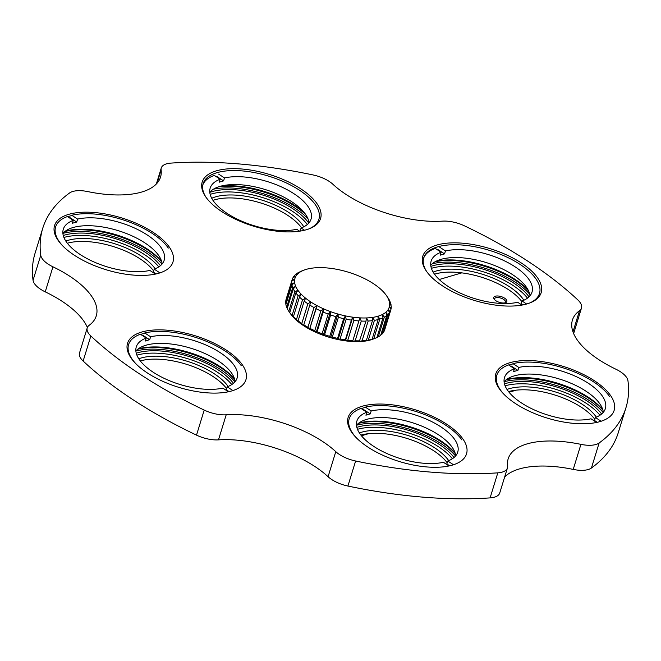 <?xml version="1.0" encoding="UTF-8"?>
<svg xmlns="http://www.w3.org/2000/svg" width="661" height="661" viewBox="0 0 661 661"><rect width="100%" height="100%" fill="white"/><g stroke="black" fill="none" stroke-linecap="round" stroke-linejoin="round"><path stroke-width="0.99" d="M361.443 435.773L368.59 433.666M509.061 392.262L516.208 390.155M439.235 279.512L461.783 272.869M495.94 300.772A6.883 3.008 -162.9 0 1 494.122 299.111A6.883 3.008 -162.9 0 1 496.477 296.004A6.883 3.008 -162.9 0 1 504.657 298.202A6.883 3.008 -162.9 0 1 505.624 302.647A6.883 3.008 -162.9 0 1 495.94 300.772M504.93 302.854A5.734 2.504 17.1 0 0 505.475 302.16A5.734 2.504 17.1 0 0 503.624 299.4A5.734 2.504 17.1 0 0 498.047 297.566A5.734 2.504 17.1 0 0 494.511 298.789A5.734 2.504 17.1 0 0 494.577 299.664M290.435 313.645A49.311 21.54 17.1 0 0 290.543 313.793A49.311 21.54 17.1 0 0 290.708 314.033L288.807 311.281L294.872 291.559L297.987 290.369A49.311 21.54 17.1 0 0 301.309 294.319A49.311 21.54 17.1 0 0 305.638 298.227A49.311 21.54 17.1 0 0 310.868 302.011A49.311 21.54 17.1 0 0 316.859 305.564A49.311 21.54 17.1 0 0 323.477 308.803A49.311 21.54 17.1 0 0 330.55 311.645A49.311 21.54 17.1 0 0 337.911 314.025A49.311 21.54 17.1 0 0 345.373 315.884A49.311 21.54 17.1 0 0 352.751 317.181A49.311 21.54 17.1 0 0 359.865 317.867A49.311 21.54 17.1 0 0 366.549 317.941A49.311 21.54 17.1 0 0 372.63 317.396A49.311 21.54 17.1 0 0 377.96 316.239A49.311 21.54 17.1 0 0 382.397 314.512A49.311 21.54 17.1 0 0 385.85 312.248A49.311 21.54 17.1 0 0 388.23 309.505A49.311 21.54 17.1 0 0 389.461 306.357A49.311 21.54 17.1 0 0 389.536 302.87A49.311 21.54 17.1 0 0 388.445 299.136A49.311 21.54 17.1 0 0 386.371 295.484A49.311 21.54 17.1 0 0 386.206 295.244A49.311 21.54 17.1 0 0 382.884 291.294A49.311 21.54 17.1 0 0 378.555 287.378A49.311 21.54 17.1 0 0 373.325 283.602A49.311 21.54 17.1 0 0 367.334 280.049A49.311 21.54 17.1 0 0 360.716 276.81A49.311 21.54 17.1 0 0 353.643 273.96A49.311 21.54 17.1 0 0 346.281 271.58A49.311 21.54 17.1 0 0 338.82 269.721A49.311 21.54 17.1 0 0 331.442 268.432A49.311 21.54 17.1 0 0 324.32 267.746A49.311 21.54 17.1 0 0 317.644 267.672A49.311 21.54 17.1 0 0 311.562 268.217A49.311 21.54 17.1 0 0 306.233 269.366A49.311 21.54 17.1 0 0 303.969 270.134A49.311 21.54 17.1 0 0 301.796 271.101A49.311 21.54 17.1 0 0 298.342 273.357A49.311 21.54 17.1 0 0 295.963 276.1A49.311 21.54 17.1 0 0 294.732 279.256A49.311 21.54 17.1 0 0 294.657 282.743A49.311 21.54 17.1 0 0 295.748 286.477A49.311 21.54 17.1 0 0 297.987 290.369L295.822 292.897L289.749 312.62L290.708 314.033A49.311 21.54 17.1 0 0 294.029 317.982A49.311 21.54 17.1 0 0 298.359 321.899L296.467 319.519L302.531 299.797L305.638 298.227L304.167 301.11L298.094 320.833L298.359 321.899A49.311 21.54 17.1 0 0 303.581 325.675A49.311 21.54 17.1 0 0 309.579 329.228A49.311 21.54 17.1 0 0 316.198 332.466A49.311 21.54 17.1 0 0 323.27 335.317A49.311 21.54 17.1 0 0 330.624 337.697A49.311 21.54 17.1 0 0 338.085 339.556A49.311 21.54 17.1 0 0 345.472 340.845A49.311 21.54 17.1 0 0 352.586 341.53A49.311 21.54 17.1 0 0 359.27 341.605A49.311 21.54 17.1 0 0 365.351 341.059A49.311 21.54 17.1 0 0 370.672 339.911A49.311 21.54 17.1 0 0 372.944 339.143L375.324 338.225A51.599 22.54 17.1 0 0 376.91 337.548L382.983 317.825A51.599 22.54 -162.9 0 1 379.835 319.048L373.771 338.771L370.672 339.911L372.102 339.267L378.175 319.544A51.599 22.54 -162.9 0 1 374.407 320.354L368.334 340.076L365.351 341.059L366.392 340.365L372.457 320.643A51.599 22.54 -162.9 0 1 368.16 321.031L362.096 340.754L359.27 341.605L365.987 321.114A51.599 22.54 -162.9 0 1 361.261 321.064L355.188 340.787L352.586 341.53L358.906 320.932A51.599 22.54 -162.9 0 1 353.875 320.445L347.802 340.167L345.472 340.845L345.331 339.828L351.396 320.106A51.599 22.54 -162.9 0 1 346.182 319.197L340.109 338.919L338.085 339.556L337.581 338.382L343.646 318.66A51.599 22.54 -162.9 0 1 338.374 317.338L332.301 337.069L330.624 337.697L329.773 336.342L335.846 316.619A51.599 22.54 -162.9 0 1 330.64 314.933L324.568 334.656L323.27 335.317L322.114 333.764L328.178 314.041A51.599 22.54 -162.9 0 1 323.171 312.033L317.106 331.756L316.198 332.466L314.776 330.715L320.841 310.992A51.599 22.54 -162.9 0 1 316.165 308.704L309.579 329.228L307.943 327.269L314.016 307.547A51.599 22.54 -162.9 0 1 309.769 305.035L303.581 325.675L301.796 323.51A51.599 22.54 -162.9 0 1 298.094 320.833M299.474 297.029L293.41 316.751L294.029 317.982L292.104 315.413L298.169 295.69L301.309 294.319L299.474 297.029A51.599 22.54 17.1 0 0 302.531 299.797M298.169 295.69A51.599 22.54 -162.9 0 1 295.822 292.897M287.304 308.274L286.651 307.233L292.724 287.51L295.748 286.477L293.286 288.807L287.221 308.53A51.599 22.54 17.1 0 0 288.807 311.281M294.872 291.559A51.599 22.54 -162.9 0 1 293.286 288.807M286.056 304.01L285.701 303.358L291.774 283.635L294.657 282.743L291.947 284.866L285.874 304.589A51.599 22.54 17.1 0 0 286.651 307.233M292.724 287.51A51.599 22.54 -162.9 0 1 291.947 284.866M286.056 299.92L292.046 280.033L294.732 279.256L291.823 281.165L285.75 300.887A51.599 22.54 17.1 0 0 285.701 303.358M291.774 283.635A51.599 22.54 -162.9 0 1 291.823 281.165M293.294 277.595L293.534 276.802L295.963 276.1L292.922 277.802A51.599 22.54 -162.9 0 0 292.17 279.603A51.599 22.54 -162.9 0 0 292.046 280.033M296.078 274.447L295.219 274.86A51.599 22.54 -162.9 0 0 293.534 276.802M299.954 271.861L298.648 272.406A51.599 22.54 -162.9 0 0 296.211 274.009M299.995 271.729A51.599 22.54 -162.9 0 1 301.59 271.051L303.969 270.134M382.983 317.825L382.397 314.512L384.33 317.148L378.257 336.87A51.599 22.54 17.1 0 0 380.703 335.267L386.768 315.545L385.85 312.248L387.759 314.694L381.694 334.416A51.599 22.54 17.1 0 0 383.372 332.475L389.445 312.752L388.23 309.505L390.056 311.752L383.991 331.475A51.599 22.54 17.1 0 0 384.743 329.674L390.808 309.951A51.599 22.54 -162.9 0 0 390.932 309.522L389.461 306.357L391.155 308.39A51.599 22.54 -162.9 0 0 391.205 305.919L389.536 302.87L391.031 304.688A51.599 22.54 -162.9 0 0 390.254 302.052L389.61 301.003M386.371 295.484L388.106 297.995A51.599 22.54 -162.9 0 1 389.693 300.747M386.9 296.252L386.47 295.632M390.808 309.951A51.599 22.54 -162.9 0 1 390.056 311.752M389.445 312.752A51.599 22.54 -162.9 0 1 387.759 314.694M386.768 315.545A51.599 22.54 -162.9 0 1 384.33 317.148M378.175 319.544L377.96 316.239L379.835 319.048M372.457 320.643L372.63 317.396L374.407 320.354M365.987 321.114L366.549 317.941L368.16 321.031M358.906 320.932L359.865 317.867L361.261 321.064M351.396 320.106L352.751 317.181L353.875 320.445M343.646 318.66L345.373 315.884L346.182 319.197M335.846 316.619L337.911 314.025L338.374 317.338M328.178 314.041L330.55 311.645L330.64 314.933M320.841 310.992L323.477 308.803L323.171 312.033M314.016 307.547L316.859 305.564L316.165 308.704M301.796 323.51L307.861 303.779L310.868 302.011L309.769 305.035M307.861 303.779A51.599 22.54 -162.9 0 1 304.167 301.11M293.41 316.751A51.599 22.54 17.1 0 0 296.467 319.519M303.705 324.758A51.599 22.54 17.1 0 0 307.943 327.269M292.104 315.413A51.599 22.54 -162.9 0 1 289.749 312.62M292.17 279.603L286.097 299.326A51.599 22.54 17.1 0 0 285.982 299.755M381.694 334.416L380.835 334.83M378.257 336.87L376.952 337.416M373.771 338.771A51.599 22.54 17.1 0 0 375.324 338.225M368.334 340.076A51.599 22.54 17.1 0 0 372.102 339.267M362.096 340.754A51.599 22.54 17.1 0 0 366.392 340.365M355.188 340.787A51.599 22.54 17.1 0 0 359.915 340.836M347.802 340.167A51.599 22.54 17.1 0 0 352.842 340.655M340.109 338.919A51.599 22.54 17.1 0 0 345.331 339.828M332.301 337.069A51.599 22.54 17.1 0 0 337.581 338.382M324.568 334.656A51.599 22.54 17.1 0 0 329.773 336.342M317.106 331.756A51.599 22.54 17.1 0 0 322.114 333.764M310.092 328.426A51.599 22.54 17.1 0 0 314.776 330.715M316.859 305.564L309.579 329.228M323.477 308.803L316.198 332.466M330.55 311.645L323.27 335.317M337.911 314.025L330.624 337.697M345.373 315.884L338.085 339.556M352.751 317.181L345.472 340.845M359.865 317.867L352.586 341.53M389.461 306.357L388.42 309.745M391.155 308.39L390.858 309.356M391.031 304.688L390.858 305.275M62.894 233.432A52.764 23.044 -162.9 0 1 72.933 227.566A52.764 23.044 -162.9 0 1 128.036 234.168A52.764 23.044 -162.9 0 1 162.135 263.962M155.442 274.084L149.84 270.423A52.764 23.044 -162.9 0 1 91.243 260.698A52.764 23.044 -162.9 0 1 63.299 229.243A52.764 23.044 -162.9 0 1 73.255 220.369L67.414 216.552A60.787 26.556 17.1 0 0 66.728 216.808A60.787 26.556 17.1 0 0 63.382 246.553M168.315 248.057A60.787 26.556 17.1 0 0 71.768 215.263L77.618 219.088L76.709 222.046A52.764 23.044 17.1 0 0 74.445 222.633A52.764 23.044 17.1 0 0 72.346 223.327L73.255 220.369M77.618 219.088A52.764 23.044 -162.9 0 1 136.216 228.813A52.764 23.044 -162.9 0 1 164.159 260.269A52.764 23.044 -162.9 0 1 154.203 269.134L159.929 272.886M152.716 272.299A52.764 23.044 17.1 0 0 153.286 272.092L154.203 269.134M156.103 273.935L153.286 272.092M76.709 222.046L70.025 217.676M135.877 351.123A52.764 23.044 -162.9 0 1 145.907 345.249A52.764 23.044 -162.9 0 1 201.01 351.85A52.764 23.044 -162.9 0 1 235.109 381.653M228.417 391.766L222.815 388.106A52.764 23.044 -162.9 0 1 164.225 378.381A52.764 23.044 -162.9 0 1 136.273 346.926A52.764 23.044 -162.9 0 1 146.238 338.06L140.388 334.235A60.787 26.556 17.1 0 0 139.702 334.491A60.787 26.556 17.1 0 0 136.356 364.236M241.29 365.748A60.787 26.556 17.1 0 0 144.751 332.954L150.592 336.771L149.683 339.729A52.764 23.044 17.1 0 0 147.42 340.324A52.764 23.044 17.1 0 0 145.329 341.018L146.238 338.06M150.592 336.771A52.764 23.044 -162.9 0 1 209.19 346.504A52.764 23.044 -162.9 0 1 237.142 377.96A52.764 23.044 -162.9 0 1 227.177 386.825L232.912 390.568M225.69 389.99A52.764 23.044 17.1 0 0 226.269 389.783L227.177 386.825M229.078 391.626L226.269 389.783M149.683 339.729L142.999 335.367M356.469 425.304A52.764 23.044 -162.9 0 1 366.5 419.429A52.764 23.044 -162.9 0 1 421.602 426.031A52.764 23.044 -162.9 0 1 455.702 455.834M449.009 465.947L443.407 462.287A52.764 23.044 -162.9 0 1 384.818 452.562A52.764 23.044 -162.9 0 1 356.866 421.107A52.764 23.044 -162.9 0 1 366.83 412.241L360.98 408.415A60.787 26.556 17.1 0 0 360.295 408.672A60.787 26.556 17.1 0 0 356.957 438.417M461.882 439.92A60.787 26.556 17.1 0 0 365.343 407.135L371.185 410.952L370.276 413.91A52.764 23.044 17.1 0 0 368.02 414.505A52.764 23.044 17.1 0 0 365.921 415.199L366.83 412.241M371.185 410.952A52.764 23.044 -162.9 0 1 429.782 420.677A52.764 23.044 -162.9 0 1 457.734 452.141A52.764 23.044 -162.9 0 1 447.77 461.006L453.504 464.749M446.291 464.171A52.764 23.044 17.1 0 0 446.861 463.964L447.77 461.006M449.67 465.807L446.861 463.964M370.276 413.91L363.591 409.547M504.087 381.794A52.764 23.044 -162.9 0 1 514.118 375.927A52.764 23.044 -162.9 0 1 569.22 382.521A52.764 23.044 -162.9 0 1 603.319 412.324M596.627 422.445L591.025 418.785A52.764 23.044 -162.9 0 1 532.427 409.052A52.764 23.044 -162.9 0 1 504.483 377.596A52.764 23.044 -162.9 0 1 514.448 368.731L508.598 364.913A60.787 26.556 17.1 0 0 507.912 365.161A60.787 26.556 17.1 0 0 504.566 394.906M609.5 396.418A60.787 26.556 17.1 0 0 512.953 363.624L518.802 367.45L517.894 370.408A52.764 23.044 17.1 0 0 515.63 370.995A52.764 23.044 17.1 0 0 513.531 371.689L514.448 368.731M518.802 367.45A52.764 23.044 -162.9 0 1 577.4 377.175A52.764 23.044 -162.9 0 1 605.344 408.63A52.764 23.044 -162.9 0 1 595.387 417.496L601.113 421.247M593.9 420.66A52.764 23.044 17.1 0 0 594.47 420.454L595.387 417.496M597.288 422.296L594.47 420.454M517.894 370.408L511.209 366.037M430.741 265.292A52.764 23.044 -162.9 0 1 440.771 259.418A52.764 23.044 -162.9 0 1 495.874 266.019A52.764 23.044 -162.9 0 1 529.973 295.822M521.975 305.085L517.687 302.275A52.764 23.044 -162.9 0 1 459.089 292.55A52.764 23.044 -162.9 0 1 431.137 261.095A52.764 23.044 -162.9 0 1 441.102 252.229L435.26 248.404A60.787 26.556 17.1 0 0 434.574 248.66A60.787 26.556 17.1 0 0 423.527 258.558M439.615 247.123L445.464 250.94L444.547 253.898A52.764 23.044 17.1 0 0 442.292 254.485A52.764 23.044 17.1 0 0 440.193 255.187L441.102 252.229M445.464 250.94A52.764 23.044 -162.9 0 1 504.054 260.665A52.764 23.044 -162.9 0 1 532.006 292.121A52.764 23.044 -162.9 0 1 522.041 300.995L526.66 304.01M520.562 304.159A52.764 23.044 17.1 0 0 521.132 303.953L522.041 300.995M522.669 304.952L521.132 303.953M444.547 253.898L437.871 249.536M209.785 192.293A52.764 23.044 -162.9 0 1 219.816 186.427A52.764 23.044 -162.9 0 1 274.918 193.02A52.764 23.044 -162.9 0 1 309.018 222.823M299.64 231.185L296.731 229.284A52.764 23.044 -162.9 0 1 238.134 219.551A52.764 23.044 -162.9 0 1 210.181 188.096A52.764 23.044 -162.9 0 1 220.146 179.23L214.296 175.405A60.787 26.556 17.1 0 0 213.619 175.661A60.787 26.556 17.1 0 0 202.836 184.832M218.659 174.124L224.509 177.941L223.592 180.899A52.764 23.044 17.1 0 0 221.336 181.494A52.764 23.044 17.1 0 0 219.237 182.188L220.146 179.23M224.509 177.941A52.764 23.044 -162.9 0 1 283.098 187.674A52.764 23.044 -162.9 0 1 311.05 219.13A52.764 23.044 -162.9 0 1 301.085 227.995L304.514 230.243M299.607 231.16A52.764 23.044 17.1 0 0 300.177 230.953L301.085 227.995M223.592 180.899L216.915 176.537M157.021 183.262L161.11 169.976A22.937 10.022 -162.9 0 1 161.267 168.001A22.937 10.022 -162.9 0 1 163.374 165.283A22.937 10.022 -162.9 0 1 166.506 163.845A22.937 10.022 -162.9 0 1 170.902 163.11A305.093 133.266 -162.9 0 1 313.083 174.95A22.937 10.022 -162.9 0 1 324.278 178.685A22.937 10.022 -162.9 0 1 332.929 184.287A82.584 36.074 -162.9 0 0 442.515 221.138A22.937 10.022 -162.9 0 1 453.322 222.079A22.937 10.022 -162.9 0 1 464.493 225.864A305.093 133.266 -162.9 0 1 577.863 299.954A22.937 10.022 -162.9 0 1 581.614 305.927A22.937 10.022 -162.9 0 1 581.473 308.059A22.937 10.022 -162.9 0 1 579.507 310.678L572.988 331.88M599.13 442.986A22.937 10.022 -162.9 0 1 595.9 444.489A22.937 10.022 -162.9 0 1 591.686 445.217A22.937 10.022 -162.9 0 1 580.928 444.357L573.227 469.409A22.937 10.022 17.1 0 0 583.977 470.26A22.937 10.022 17.1 0 0 588.199 469.533A22.937 10.022 17.1 0 0 591.421 468.029A305.093 133.266 17.1 0 0 618.25 432.732L625.959 407.688A305.093 133.266 -162.9 0 1 599.13 442.986L591.421 468.029M356.519 425.238A62.853 27.456 -162.9 0 1 381.579 423.651A62.853 27.456 -162.9 0 1 455.553 456.007M213.429 189.186A62.853 27.456 -162.9 0 1 235.63 188.269A62.853 27.456 -162.9 0 1 308.018 218.841M508.532 391.593A53.681 23.449 -162.9 0 1 594.834 419.281M140.322 360.923A53.681 23.449 -162.9 0 1 226.624 388.61M360.914 435.103A53.681 23.449 -162.9 0 1 447.216 462.791M67.339 243.24A53.681 23.449 -162.9 0 1 153.649 270.919M434.533 274.216A53.681 23.449 -162.9 0 1 435.227 274.001A53.681 23.449 -162.9 0 1 521.86 301.598M212.974 200.357A53.681 23.449 -162.9 0 1 263.599 203.902A53.681 23.449 -162.9 0 1 301.556 227.814M218.485 439.862L226.194 414.811A22.937 10.022 -162.9 0 1 215.387 413.869A22.937 10.022 -162.9 0 1 204.208 410.084A305.093 133.266 -162.9 0 1 90.846 335.995A22.937 10.022 -162.9 0 1 87.095 330.021A22.937 10.022 -162.9 0 1 87.227 327.897L79.527 352.941A22.937 10.022 17.1 0 0 79.386 355.073A22.937 10.022 17.1 0 0 83.137 361.046A305.093 133.266 17.1 0 0 196.507 435.136A22.937 10.022 17.1 0 0 207.678 438.921A22.937 10.022 17.1 0 0 218.485 439.862A82.584 36.074 -162.9 0 1 328.071 476.713A22.937 10.022 17.1 0 0 336.722 482.315A22.937 10.022 17.1 0 0 347.917 486.05A305.093 133.266 17.1 0 0 490.098 497.89A22.937 10.022 17.1 0 0 497.626 495.717A22.937 10.022 17.1 0 0 499.733 492.999L507.441 467.947A22.937 10.022 -162.9 0 1 505.335 470.665A22.937 10.022 -162.9 0 1 497.807 472.846A305.093 133.266 -162.9 0 1 355.618 460.998A22.937 10.022 -162.9 0 1 344.422 457.263A22.937 10.022 -162.9 0 1 335.78 451.661L328.071 476.713M45.237 291.856L52.946 266.813A22.937 10.022 -162.9 0 1 44.403 261.178A22.937 10.022 -162.9 0 1 40.759 255.212A305.093 133.266 -162.9 0 1 42.75 228.268L35.041 253.312A305.093 133.266 17.1 0 0 33.05 280.264A22.937 10.022 17.1 0 0 36.702 286.23A22.937 10.022 17.1 0 0 45.237 291.856A82.584 36.074 -162.9 0 1 87.376 327.484M573.624 333.516A22.937 10.022 17.1 0 0 573.773 333.103L581.473 308.059M504.657 477.011A82.584 36.074 -162.9 0 1 519.331 468.955A82.584 36.074 -162.9 0 1 573.227 469.409M506.995 389.436A53.681 23.449 -162.9 0 1 509.11 388.734A53.681 23.449 -162.9 0 1 596.329 417.132M138.785 358.766A53.681 23.449 -162.9 0 1 140.909 358.064A53.681 23.449 -162.9 0 1 228.119 386.454M359.377 432.947A53.681 23.449 -162.9 0 1 361.501 432.244A53.681 23.449 -162.9 0 1 448.712 460.634M65.811 241.075A53.681 23.449 -162.9 0 1 67.926 240.373A53.681 23.449 -162.9 0 1 155.137 268.771M433.137 272.092A53.681 23.449 -162.9 0 1 436.136 271.043A53.681 23.449 -162.9 0 1 523.884 300.234M211.718 198.267A53.681 23.449 -162.9 0 1 264.507 200.944A53.681 23.449 -162.9 0 1 303.771 226.83M226.194 414.811A82.584 36.074 -162.9 0 1 335.78 451.661M87.227 327.897A22.937 10.022 -162.9 0 1 89.202 325.278A82.584 36.074 -162.9 0 0 96.283 315.851A82.584 36.074 -162.9 0 0 52.946 266.813M42.75 228.268A305.093 133.266 -162.9 0 1 69.579 192.971A22.937 10.022 -162.9 0 1 77.023 190.74A22.937 10.022 -162.9 0 1 87.773 191.591A82.584 36.074 -162.9 0 0 141.669 192.045A82.584 36.074 -162.9 0 0 160.54 177.074A82.584 36.074 -162.9 0 0 161.11 169.976M625.959 407.688A305.093 133.266 -162.9 0 0 627.95 380.736A22.937 10.022 -162.9 0 0 624.298 374.77A22.937 10.022 -162.9 0 0 615.763 369.144A82.584 36.074 -162.9 0 1 572.418 320.098A82.584 36.074 -162.9 0 1 579.507 310.678M507.441 467.947A22.937 10.022 -162.9 0 0 507.598 465.972A82.584 36.074 -162.9 0 1 508.16 458.874A82.584 36.074 -162.9 0 1 527.04 443.911A82.584 36.074 -162.9 0 1 580.928 444.357M599.99 415.224A59.639 26.052 17.1 0 0 505.095 385.801M231.788 384.553A59.639 26.052 17.1 0 0 217.717 372.44A59.639 26.052 17.1 0 0 136.893 355.131M452.38 458.734A59.639 26.052 17.1 0 0 381.86 427.634A59.639 26.052 17.1 0 0 357.485 429.311M158.805 266.862A59.639 26.052 17.1 0 0 63.91 237.448M527.495 298.136A59.639 26.052 17.1 0 0 512.944 285.42A59.639 26.052 17.1 0 0 431.402 268.333M307.332 224.509A59.639 26.052 17.1 0 0 235.903 192.26A59.639 26.052 17.1 0 0 210.157 194.359M306.415 229.722A61.936 27.051 -162.9 0 1 205.761 196.92A61.936 27.051 -162.9 0 1 216.337 170.852A61.936 27.051 -162.9 0 1 298.863 187.617A61.936 27.051 -162.9 0 1 309.265 228.764A61.936 27.051 -162.9 0 1 306.415 229.722M231.78 390.924A61.936 27.051 -162.9 0 1 131.126 358.122A61.936 27.051 -162.9 0 1 141.694 332.045A61.936 27.051 -162.9 0 1 224.228 348.81A61.936 27.051 -162.9 0 1 234.622 389.957A61.936 27.051 -162.9 0 1 231.78 390.924M599.99 421.594A61.936 27.051 -162.9 0 1 499.336 388.792A61.936 27.051 -162.9 0 1 509.904 362.715A61.936 27.051 -162.9 0 1 592.438 379.488A61.936 27.051 -162.9 0 1 602.832 420.636A61.936 27.051 -162.9 0 1 599.99 421.594M527.007 303.903A61.936 27.051 -162.9 0 1 426.353 271.101A61.936 27.051 -162.9 0 1 436.929 245.033A61.936 27.051 -162.9 0 1 519.463 261.797A61.936 27.051 -162.9 0 1 529.858 302.945A61.936 27.051 -162.9 0 1 527.007 303.903M452.372 465.104A61.936 27.051 -162.9 0 1 351.718 432.302A61.936 27.051 -162.9 0 1 362.286 406.226A61.936 27.051 -162.9 0 1 444.82 422.99A61.936 27.051 -162.9 0 1 455.214 464.138A61.936 27.051 -162.9 0 1 452.372 465.104M158.805 273.233A61.936 27.051 -162.9 0 1 58.143 240.43A61.936 27.051 -162.9 0 1 68.719 214.354A61.936 27.051 -162.9 0 1 151.253 231.127A61.936 27.051 -162.9 0 1 161.648 272.274A61.936 27.051 -162.9 0 1 158.805 273.233M504.45 383.859A59.639 26.052 -162.9 0 1 601.634 414.009M136.249 353.189A59.639 26.052 -162.9 0 1 218.444 370.069A59.639 26.052 -162.9 0 1 233.424 383.339M356.841 427.361A59.639 26.052 -162.9 0 1 382.587 425.271A59.639 26.052 -162.9 0 1 454.016 457.519M63.266 235.498A59.639 26.052 -162.9 0 1 160.441 265.656M430.889 266.366A59.639 26.052 -162.9 0 1 513.68 283.057A59.639 26.052 -162.9 0 1 529.031 296.839M209.793 192.368A59.639 26.052 -162.9 0 1 236.63 189.897A59.639 26.052 -162.9 0 1 308.77 223.112M308.538 229.036A60.556 26.457 17.1 0 0 318.891 219.278A60.556 26.457 17.1 0 0 285.098 182.37A60.556 26.457 17.1 0 0 216.973 172.686A60.556 26.457 17.1 0 0 203.125 183.667A60.556 26.457 17.1 0 0 206.215 197.556M145.081 333.169A60.556 26.457 17.1 0 0 142.33 333.879A60.556 26.457 17.1 0 0 140.661 334.416M513.291 363.847A60.556 26.457 17.1 0 0 510.54 364.558A60.556 26.457 17.1 0 0 508.871 365.087M529.13 303.217A60.556 26.457 17.1 0 0 539.483 293.459A60.556 26.457 17.1 0 0 505.69 256.551A60.556 26.457 17.1 0 0 437.565 246.867A60.556 26.457 17.1 0 0 423.726 257.848A60.556 26.457 17.1 0 0 426.808 271.737M365.673 407.35A60.556 26.457 17.1 0 0 362.922 408.06A60.556 26.457 17.1 0 0 361.253 408.597M72.107 215.486A60.556 26.457 17.1 0 0 69.355 216.197A60.556 26.457 17.1 0 0 67.686 216.725M504.136 381.736A62.853 27.456 -162.9 0 1 603.171 412.497M135.926 351.057A62.853 27.456 -162.9 0 1 220.477 369.474A62.853 27.456 -162.9 0 1 234.961 381.827M62.952 233.374A62.853 27.456 -162.9 0 1 161.986 264.136M432.236 263.772A62.853 27.456 -162.9 0 1 515.712 282.454A62.853 27.456 -162.9 0 1 529.725 294.261M304.49 212.908A60.556 26.457 17.1 0 0 220.452 186.245M234.638 379.207A60.556 26.457 17.1 0 0 138.223 348.909M602.84 409.878A60.556 26.457 17.1 0 0 506.425 379.579M528.313 290.361A60.556 26.457 17.1 0 0 436.053 261.252M455.231 453.388A60.556 26.457 17.1 0 0 358.816 423.09M161.656 261.525A60.556 26.457 17.1 0 0 65.241 231.218M305.63 214.461A62.167 27.151 17.1 0 0 218.27 186.923M234.729 379.554A62.167 27.151 17.1 0 0 137.835 349.206M602.939 410.233A62.167 27.151 17.1 0 0 506.045 379.877M528.651 291.071A62.167 27.151 17.1 0 0 435.178 261.715M455.322 453.735A62.167 27.151 17.1 0 0 358.427 423.387M161.755 261.872A62.167 27.151 17.1 0 0 64.861 231.515M204.208 410.084L196.507 435.136M90.846 335.995L83.137 361.046M40.759 255.212L33.05 280.264M497.807 472.846L490.098 497.89M355.618 460.998L347.917 486.05M290.543 313.793L290.014 313.033M156.343 183.989L161.267 168.001"/></g></svg>
